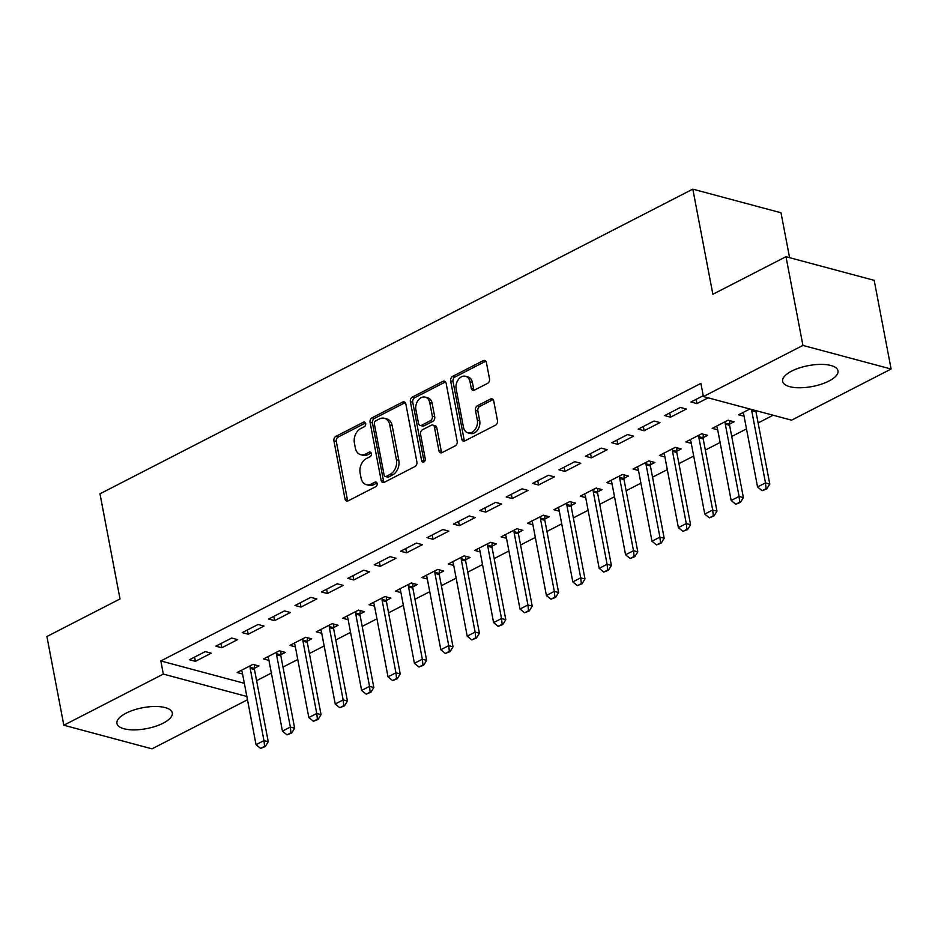 <?xml version="1.0" encoding="UTF-8"?>
<svg xmlns="http://www.w3.org/2000/svg" width="938" height="938" viewBox="0 0 938 938"><rect width="100%" height="100%" fill="white"/><g stroke="black" fill="none" stroke-linecap="round" stroke-linejoin="round"><path stroke-width="1.41" d="M365.668 423.542A2.486 1.817 -75 0 0 364.495 422.077A2.486 1.817 -75 0 0 363.428 422.217L335.898 436.369A3.541 2.591 -75 0 0 333.928 440.919L344.996 498.969A3.541 2.591 -75 0 0 346.673 501.056A3.541 2.591 -75 0 0 348.197 500.857L375.728 486.716A2.486 1.817 -75 0 0 377.111 483.527A2.486 1.817 -75 0 0 375.939 482.062A2.486 1.817 -75 0 0 374.872 482.202L371.307 484.031A11.338 8.278 -75 0 1 366.406 484.665A11.338 8.278 -75 0 1 361.048 477.97L360.122 473.139A11.338 8.278 -75 0 1 366.441 458.553L370.006 456.724A2.486 1.817 -75 0 0 371.389 453.535A2.486 1.817 -75 0 0 370.217 452.069A2.486 1.817 -75 0 0 369.15 452.21L365.586 454.039A11.338 8.278 -75 0 1 360.684 454.684A11.338 8.278 -75 0 1 355.326 447.977L354.4 443.146A11.338 8.278 -75 0 1 360.731 428.56L364.284 426.731A2.486 1.817 -75 0 0 365.668 423.542M828.911 381.063A28.163 10.623 -10.8 0 1 799.962 387.769A28.163 10.623 -10.8 0 1 782.644 381.356A28.163 10.623 -10.8 0 1 791.719 371.096A28.163 10.623 -10.8 0 1 820.668 364.39A28.163 10.623 -10.8 0 1 837.986 370.803A28.163 10.623 -10.8 0 1 828.911 381.063M163.2 723.163A28.163 10.623 -10.8 0 1 134.263 729.881A28.163 10.623 -10.8 0 1 116.933 723.456A28.163 10.623 -10.8 0 1 126.02 713.208A28.163 10.623 -10.8 0 1 154.958 706.49A28.163 10.623 -10.8 0 1 172.275 712.903A28.163 10.623 -10.8 0 1 163.2 723.163M487.526 383.408A3.541 2.591 -75 0 0 489.507 378.846L486.4 362.56A3.541 2.591 -75 0 0 484.723 360.473A3.541 2.591 -75 0 0 483.199 360.673L452.62 376.384A3.541 2.591 -75 0 0 450.65 380.945L461.719 438.984A3.541 2.591 -75 0 0 463.395 441.083A3.541 2.591 -75 0 0 464.92 440.883L495.499 425.172A3.541 2.591 -75 0 0 497.468 420.611L493.716 400.936A3.541 2.591 -75 0 0 492.051 398.849A3.541 2.591 -75 0 0 490.515 399.049L477.43 405.767A3.541 2.591 -75 0 0 475.449 410.328L477.313 420.083A9.486 6.918 -75 0 1 475.109 429.557A9.486 6.918 -75 0 1 467.933 432.805A9.486 6.918 -75 0 1 463.454 427.2L456.161 388.989A9.486 6.918 -75 0 1 458.365 379.515A9.486 6.918 -75 0 1 465.553 376.267A9.486 6.918 -75 0 1 470.02 381.872L471.239 388.238A3.541 2.591 -75 0 0 472.916 390.325A3.541 2.591 -75 0 0 474.44 390.126L487.526 383.408M703.394 396.551L802.916 345.419L891.1 369.033L791.59 420.177L703.394 396.551L700.897 383.408L160.832 660.95L163.329 674.094L246.835 696.453M247.468 699.795L152.015 748.852L63.819 725.226L46.9 636.527L120.017 598.948L99.967 493.822L692.819 189.148L712.868 294.286L785.985 256.707L802.916 345.419M63.819 725.226L163.329 674.094M405.826 403.973A3.541 2.591 -75 0 0 404.149 401.886A3.541 2.591 -75 0 0 402.613 402.085L372.046 417.797A3.541 2.591 -75 0 0 370.064 422.346L381.145 480.397A3.541 2.591 -75 0 0 382.81 482.484A3.541 2.591 -75 0 0 384.346 482.284L414.913 466.573A3.541 2.591 -75 0 0 416.894 462.024L405.826 403.973M412.333 397.091L442.9 381.379A3.541 2.591 -75 0 1 444.436 381.18A3.541 2.591 -75 0 1 446.113 383.267L457.181 441.317A3.541 2.591 -75 0 1 455.211 445.878L442.126 452.597A3.541 2.591 -75 0 1 440.59 452.796A3.541 2.591 -75 0 1 438.914 450.697L434.423 427.165A3.541 2.591 -75 0 0 432.758 425.066A3.541 2.591 -75 0 0 431.222 425.266L422.546 429.733A3.541 2.591 -75 0 0 420.564 434.282L425.242 458.799A2.486 1.817 -75 0 1 424.668 461.273A2.486 1.817 -75 0 1 422.78 462.117A2.486 1.817 -75 0 1 421.608 460.664L410.352 401.64A3.541 2.591 -75 0 1 412.333 397.091L414.713 397.724L445.292 382.012L442.9 381.379M789.573 257.669L781.002 212.774L692.819 189.148M664.585 415.581L670.541 417.176L686.382 409.038L680.425 407.444L664.585 415.581M729.53 424.128L734.055 421.807L728.099 420.201L712.259 428.349L717.676 429.792M611.799 442.713L617.755 444.307L633.596 436.158L627.628 434.564L611.799 442.713M676.732 451.26L681.258 448.927L675.301 447.332L659.461 455.469L664.878 456.923M559.001 469.832L564.957 471.427L580.798 463.29L574.842 461.695L559.001 469.832M623.946 478.392L628.472 476.058L622.515 474.464L606.675 482.601L612.092 484.055M506.215 496.964L512.171 498.559L528.012 490.422L522.044 488.827L506.215 496.964M571.148 505.512L575.674 503.19L569.718 501.596L553.877 509.733L559.294 511.187M453.417 524.096L459.374 525.69L475.214 517.553L469.258 515.959L453.417 524.096M518.362 532.643L522.888 530.322L516.932 528.727L501.091 536.864L506.508 538.318M400.632 551.227L406.588 552.822L422.428 544.685L416.46 543.09L400.632 551.227M465.565 559.775L470.09 557.453L464.134 555.859L448.294 563.996L453.711 565.438M347.834 578.359L353.79 579.954L369.631 571.817L363.674 570.21L347.834 578.359M412.779 586.907L417.304 584.573L411.336 582.979L395.508 591.128L400.925 592.57M295.048 605.479L301.004 607.085L316.845 598.936L310.877 597.342L295.048 605.479M359.981 614.038L364.507 611.705L358.551 610.11L342.71 618.248L348.127 619.701M242.25 632.611L248.207 634.205L264.047 626.068L258.091 624.474L242.25 632.611M307.195 641.158L311.721 638.837L305.753 637.242L289.924 645.379L295.341 646.833M189.453 659.742L195.421 661.337L211.249 653.2L205.293 651.605L189.453 659.742M254.397 668.29L258.923 665.968L252.967 664.374L237.126 672.511L242.543 673.965M160.832 660.95L244.326 683.31M256.59 680.671L271.363 673.085M282.983 667.106L297.756 659.52M309.388 653.54L324.149 645.954M335.781 639.986L350.554 632.388M362.174 626.42L376.947 618.822M388.567 612.854L403.34 605.256M414.971 599.288L429.733 591.702M441.364 585.722L456.138 578.136M467.757 572.157L482.531 564.57M494.15 558.591L508.924 551.005M520.555 545.025L535.317 537.439M546.948 531.459L561.721 523.873M573.341 517.893L588.114 510.307M599.734 504.327L614.507 496.741M626.138 490.773L640.9 483.176M652.531 477.208L667.305 469.61M678.924 463.642L693.698 456.044M705.329 450.076L720.091 442.49M731.722 436.51L746.484 428.924M758.115 422.944L773.123 415.229M280.79 654.724L285.316 652.402L279.36 650.808L263.519 658.945L268.936 660.399M215.857 646.176L221.814 647.771L237.654 639.634L231.698 638.039L215.857 646.176M333.588 627.604L338.114 625.271L332.158 623.676L316.317 631.813L321.734 633.267M268.643 619.045L274.6 620.639L290.44 612.502L284.484 610.908L268.643 619.045M386.374 600.472L390.9 598.139L384.943 596.545L369.103 604.682L374.52 606.136M321.441 591.925L327.397 593.519L343.238 585.371L337.281 583.776L321.441 591.925M439.172 573.341L443.697 571.019L437.741 569.413L421.901 577.562L427.318 579.004M374.227 564.793L380.195 566.388L396.024 558.251L390.067 556.656L374.227 564.793M491.958 546.209L496.483 543.888L490.527 542.293L474.687 550.43L480.104 551.872M427.025 537.662L432.981 539.256L448.821 531.119L442.865 529.524L427.025 537.662M544.755 519.077L549.281 516.756L543.325 515.161L527.484 523.298L532.901 524.752M479.81 510.53L485.778 512.125L501.607 503.987L495.651 502.393L479.81 510.53M597.553 491.946L602.079 489.624L596.111 488.03L580.282 496.167L585.687 497.621M532.608 483.398L538.564 484.993L554.405 476.856L548.449 475.261L532.608 483.398M650.339 464.826L654.865 462.493L648.908 460.898L633.068 469.035L638.485 470.489M585.394 456.267L591.362 457.873L607.191 449.724L601.235 448.13L585.394 456.267M703.137 437.694L707.662 435.361L701.694 433.766L685.866 441.915L691.283 443.357M638.192 429.147L644.148 430.741L659.989 422.604L654.032 420.998L638.192 429.147M749.884 409.003L738.652 414.784L744.069 416.226M703.242 395.719L690.978 402.015L696.946 403.61L708.178 397.829M785.985 256.707L874.181 280.333L891.1 369.033M195.421 661.337L194.612 657.092M221.814 647.771L221.005 643.527M248.207 634.205L247.398 629.973M274.6 620.639L273.79 616.407M301.004 607.085L300.195 602.841M327.397 593.519L326.588 589.275M353.79 579.954L352.981 575.709M380.195 566.388L379.386 562.143M406.588 552.822L405.779 548.578M432.981 539.256L432.172 535.012M459.374 525.69L458.565 521.446M485.778 512.125L484.969 507.88M512.171 498.559L511.362 494.314M538.564 484.993L537.755 480.76M564.957 471.427L564.148 467.194M591.362 457.873L590.553 453.629M617.755 444.307L616.946 440.063M644.148 430.741L643.339 426.497M670.541 417.176L669.732 412.931M696.946 403.61L696.137 399.365M360.684 454.684L363.065 455.317A11.338 8.278 -75 0 0 367.966 454.684L365.586 454.039M371.225 453.007L367.966 454.684M366.406 484.665L368.786 485.309A11.338 8.278 -75 0 0 373.687 484.665L371.307 484.031M376.947 483L373.687 484.665M365.503 423.015L338.278 437.002A3.541 2.591 -75 0 0 336.308 441.564L347.377 499.602A3.541 2.591 -75 0 0 347.975 500.962M405.228 402.613A3.541 2.591 -75 0 0 404.993 402.719L374.426 418.43A3.541 2.591 -75 0 0 372.445 422.991L383.525 481.03A3.541 2.591 -75 0 0 384.111 482.39M375.751 420.845A2.486 1.817 -75 0 0 374.368 424.035L384.088 474.98A2.486 1.817 -75 0 0 385.26 476.445A2.486 1.817 -75 0 0 386.339 476.305L390.091 474.382A11.338 8.278 -75 0 0 396.411 459.796L389.774 424.973A11.338 8.278 -75 0 0 384.416 418.278A11.338 8.278 -75 0 0 379.515 418.911L375.751 420.845M385.26 476.445L387.64 477.09A2.486 1.817 -75 0 0 388.719 476.95L386.339 476.305M384.416 418.278L386.796 418.911A11.338 8.278 -75 0 1 392.154 425.606L398.802 460.441A11.338 8.278 -75 0 1 392.471 475.015L388.719 476.95M432.758 425.066L435.138 425.711A3.541 2.591 -75 0 1 436.815 427.798L441.306 451.342A3.541 2.591 -75 0 0 441.892 452.702M414.713 397.724A3.541 2.591 -75 0 0 412.743 402.285L423.999 461.297A2.486 1.817 -75 0 0 424.152 461.801M429.768 402.73A9.486 6.918 -75 0 0 425.289 397.137A9.486 6.918 -75 0 0 418.102 400.385A9.486 6.918 -75 0 0 415.909 409.859L418.477 423.319A3.541 2.591 -75 0 0 420.142 425.418A3.541 2.591 -75 0 0 421.678 425.219L430.354 420.752A3.541 2.591 -75 0 0 432.336 416.202L429.768 402.73L432.148 403.375A9.486 6.918 -75 0 0 427.669 397.771L425.289 397.137M420.142 425.418L422.534 426.051A3.541 2.591 -75 0 0 424.058 425.852L421.678 425.219M432.148 403.375L434.716 416.835A3.541 2.591 -75 0 1 432.746 421.397L424.058 425.852M465.553 376.267L467.933 376.912A9.486 6.918 -75 0 1 472.412 382.505L473.62 388.871A3.541 2.591 -75 0 0 474.218 390.231M467.933 432.805L470.313 433.438A9.486 6.918 -75 0 0 477.501 430.19A9.486 6.918 -75 0 0 479.693 420.716L477.313 420.083M493.13 399.576A3.541 2.591 -75 0 0 492.896 399.682L479.81 406.412A3.541 2.591 -75 0 0 477.841 410.961L479.693 420.716M485.802 361.2A3.541 2.591 -75 0 0 485.579 361.306L455 377.017A3.541 2.591 -75 0 0 453.031 381.578L464.099 439.629A3.541 2.591 -75 0 0 464.697 440.989M241.347 670.342L241.934 671.479A3.611 2.638 105 0 1 242.25 672.405L256.039 744.69L263.953 740.621L250.165 668.337A3.611 2.638 105 0 1 250.106 667.281L250.188 665.804M264.575 746.378L260.612 748.418L265.29 746.578L264.575 746.378L263.953 740.621L268.245 741.77L254.456 669.486A3.611 2.638 105 0 1 254.386 668.431L254.597 664.808M256.039 744.69L260.612 748.418M265.29 746.578L268.245 741.77M267.752 656.776L268.327 657.913A3.611 2.638 105 0 1 268.643 658.839L282.432 731.124L290.346 727.056L276.558 654.771A3.611 2.638 105 0 1 276.499 653.716L276.581 652.238M290.968 732.824L287.016 734.853L291.683 733.012L290.968 732.824L290.346 727.056L294.638 728.205L280.849 655.92A3.611 2.638 105 0 1 280.79 654.865L280.99 651.242M282.432 731.124L287.016 734.853M291.683 733.012L294.638 728.205M294.145 643.21L294.72 644.347A3.611 2.638 105 0 1 295.036 645.274L308.825 717.558L316.751 713.49L302.962 641.205A3.611 2.638 105 0 1 302.892 640.15L302.974 638.672M317.372 719.258L313.409 721.287L318.088 719.446L317.372 719.258L316.751 713.49L321.042 714.639L307.254 642.354A3.611 2.638 105 0 1 307.183 641.299L307.394 637.676M308.825 717.558L313.409 721.287M318.088 719.446L321.042 714.639M320.538 629.644L321.124 630.782A3.611 2.638 105 0 1 321.441 631.708L335.218 703.992L343.144 699.924L329.355 627.639A3.611 2.638 105 0 1 329.285 626.584L329.379 625.107M343.765 705.693L339.802 707.721L344.481 705.88L343.765 705.693L343.144 699.924L347.435 701.073L333.647 628.788A3.611 2.638 105 0 1 333.576 627.733L333.787 624.11M335.218 703.992L339.802 707.721M344.481 705.88L347.435 701.073M346.931 616.078L347.517 617.216A3.611 2.638 105 0 1 347.834 618.154L361.622 690.427L369.537 686.358L355.748 614.073A3.611 2.638 105 0 1 355.69 613.018L355.772 611.541M370.158 692.127L366.207 694.155L370.873 692.314L370.158 692.127L369.537 686.358L373.828 687.507L360.04 615.222A3.611 2.638 105 0 1 359.969 614.167L360.18 610.544M361.622 690.427L366.207 694.155M370.873 692.314L373.828 687.507M373.336 602.513L373.91 603.65A3.611 2.638 105 0 1 374.227 604.588L388.015 676.861L395.93 672.792L382.141 600.519A3.611 2.638 105 0 1 382.083 599.452L382.165 597.975M396.551 678.561L392.6 680.589L397.266 678.749L396.551 678.561L395.93 672.792L400.221 673.941L386.433 601.668A3.611 2.638 105 0 1 386.374 600.601L386.573 596.99M388.015 676.861L392.6 680.589M397.266 678.749L400.221 673.941M399.729 588.947L400.315 590.084A3.611 2.638 105 0 1 400.62 591.022L414.408 663.295L422.335 659.226L408.546 586.954A3.611 2.638 105 0 1 408.476 585.887L408.558 584.409M422.956 664.995L418.993 667.035L423.671 665.183L422.956 664.995L422.335 659.226L426.626 660.375L412.837 588.103A3.611 2.638 105 0 1 412.767 587.036L412.978 583.424M414.408 663.295L418.993 667.035M423.671 665.183L426.626 660.375M426.122 575.393L426.708 576.518A3.611 2.638 105 0 1 427.025 577.456L440.813 649.729L448.727 645.661L434.939 573.388A3.611 2.638 105 0 1 434.869 572.321L434.962 570.843M449.349 651.429L445.386 653.469L450.064 651.617L449.349 651.429L448.727 645.661L453.019 646.81L439.23 574.537A3.611 2.638 105 0 1 439.16 573.47L439.371 569.858M440.813 649.729L445.386 653.469M450.064 651.617L453.019 646.81M452.515 561.827L453.101 562.952A3.611 2.638 105 0 1 453.417 563.89L467.206 636.163L475.12 632.095L461.332 559.822A3.611 2.638 105 0 1 461.273 558.755L461.355 557.278M475.742 637.863L471.791 639.904L476.457 638.063L475.742 637.863L475.12 632.095L479.412 633.244L465.623 560.971A3.611 2.638 105 0 1 465.565 559.904L465.764 556.293M467.206 636.163L471.791 639.904M476.457 638.063L479.412 633.244M478.919 548.261L479.494 549.398A3.611 2.638 105 0 1 479.81 550.325L493.599 622.598L501.513 618.529L487.737 546.256A3.611 2.638 105 0 1 487.666 545.201L487.748 543.723M502.147 624.298L498.184 626.338L502.862 624.497L502.147 624.298L501.513 618.529L505.805 619.678L492.016 547.405A3.611 2.638 105 0 1 491.958 546.35L492.157 542.727M493.599 622.598L498.184 626.338M502.862 624.497L505.805 619.678M505.312 534.695L505.899 535.833A3.611 2.638 105 0 1 506.203 536.759L519.992 609.043L527.918 604.963L514.13 532.69A3.611 2.638 105 0 1 514.059 531.635L514.141 530.158M528.54 610.732L524.577 612.772L529.255 610.931L528.54 610.732L527.918 604.963L532.209 606.112L518.421 533.839A3.611 2.638 105 0 1 518.351 532.784L518.562 529.161M519.992 609.043L524.577 612.772M529.255 610.931L532.209 606.112M531.705 521.129L532.292 522.267A3.611 2.638 105 0 1 532.608 523.193L546.397 595.478L554.311 591.409L540.523 519.124A3.611 2.638 105 0 1 540.452 518.069L540.546 516.592M554.933 597.166L550.969 599.206L555.648 597.365L554.933 597.166L554.311 591.409L558.602 592.558L544.814 520.273A3.611 2.638 105 0 1 544.744 519.218L544.955 515.595M546.397 595.478L550.969 599.206M555.648 597.365L558.602 592.558M558.098 507.564L558.685 508.701A3.611 2.638 105 0 1 559.001 509.627L572.79 581.912L580.704 577.843L566.915 505.559A3.611 2.638 105 0 1 566.857 504.503L566.939 503.026M581.326 583.612L577.374 585.64L582.041 583.799L581.326 583.612L580.704 577.843L584.995 578.992L571.207 506.708A3.611 2.638 105 0 1 571.148 505.652L571.348 502.029M572.79 581.912L577.374 585.64M582.041 583.799L584.995 578.992M584.503 493.998L585.078 495.135A3.611 2.638 105 0 1 585.394 496.061L599.183 568.346L607.097 564.277L593.32 491.993A3.611 2.638 105 0 1 593.25 490.937L593.332 489.46M607.73 570.046L603.767 572.074L608.445 570.234L607.73 570.046L607.097 564.277L611.388 565.426L597.6 493.142A3.611 2.638 105 0 1 597.541 492.087L597.752 488.464M599.183 568.346L603.767 572.074M608.445 570.234L611.388 565.426M610.896 480.432L611.482 481.569A3.611 2.638 105 0 1 611.787 482.495L625.576 554.78L633.502 550.712L619.713 478.427A3.611 2.638 105 0 1 619.643 477.372L619.725 475.894M634.123 556.48L630.16 558.509L634.838 556.668L634.123 556.48L633.502 550.712L637.793 551.861L624.005 479.576A3.611 2.638 105 0 1 623.934 478.521L624.145 474.898M625.576 554.78L630.16 558.509M634.838 556.668L637.793 551.861M637.289 466.866L637.875 468.003A3.611 2.638 105 0 1 638.192 468.941L651.98 541.214L659.895 537.146L646.106 464.861A3.611 2.638 105 0 1 646.036 463.806L646.13 462.328M660.516 542.914L656.553 544.943L661.231 543.102L660.516 542.914L659.895 537.146L664.186 538.295L650.397 466.01A3.611 2.638 105 0 1 650.327 464.955L650.538 461.332M651.98 541.214L656.553 544.943M661.231 543.102L664.186 538.295M663.682 453.3L664.268 454.438A3.611 2.638 105 0 1 664.585 455.376L678.373 527.648L686.288 523.58L672.499 451.307A3.611 2.638 105 0 1 672.44 450.24L672.523 448.763M686.909 529.349L682.958 531.377L687.624 529.536L686.909 529.349L686.288 523.58L690.579 524.729L676.79 452.456A3.611 2.638 105 0 1 676.732 451.389L676.931 447.778M678.373 527.648L682.958 531.377M687.624 529.536L690.579 524.729M690.087 439.734L690.661 440.872A3.611 2.638 105 0 1 690.978 441.81L704.766 514.083L712.692 510.014L698.904 437.741A3.611 2.638 105 0 1 698.833 436.674L698.916 435.197M713.314 515.783L709.351 517.823L714.029 515.97L713.314 515.783L712.692 510.014L716.972 511.163L703.195 438.89A3.611 2.638 105 0 1 703.125 437.823L703.336 434.212M704.766 514.083L709.351 517.823M714.029 515.97L716.972 511.163M716.48 426.18L717.066 427.306A3.611 2.638 105 0 1 717.382 428.244L731.159 500.517L739.085 496.448L725.297 424.175A3.611 2.638 105 0 1 725.226 423.108L725.309 421.631M739.707 502.217L735.744 504.257L740.422 502.405L739.707 502.217L739.085 496.448L743.377 497.597L729.588 425.324A3.611 2.638 105 0 1 729.518 424.257L729.729 420.646M731.159 500.517L735.744 504.257M740.422 502.405L743.377 497.597M742.873 412.614L743.459 413.74A3.611 2.638 105 0 1 743.775 414.678L757.564 486.951L765.478 482.882L751.69 410.61A3.611 2.638 105 0 1 751.631 409.554L751.631 409.472M766.1 488.651L762.137 490.691L766.815 488.85L766.1 488.651L765.478 482.882L769.77 484.031L755.981 411.759A3.611 2.638 105 0 1 755.911 410.703L755.922 410.621M757.564 486.951L762.137 490.691M766.815 488.85L769.77 484.031M365.363 422.733L363.428 422.217M376.806 482.718L374.872 482.202M371.085 452.726L369.15 452.21M347.377 499.602L344.996 498.969M336.308 441.564L333.928 440.919M338.278 437.002L335.898 436.369M383.525 481.03L381.145 480.397M372.445 422.991L370.064 422.346M374.426 418.43L372.046 417.797M404.993 402.719L402.613 402.085M392.471 475.015L390.091 474.382M398.802 460.441L396.411 459.796M392.154 425.606L389.774 424.973M441.306 451.342L438.914 450.697M436.815 427.798L434.423 427.165M423.999 461.297L421.608 460.664M412.743 402.285L410.352 401.64M432.746 421.397L430.354 420.752M434.716 416.835L432.336 416.202M473.62 388.871L471.239 388.238M472.412 382.505L470.02 381.872M477.841 410.961L475.449 410.328M479.81 406.412L477.43 405.767M492.896 399.682L490.515 399.049M464.099 439.629L461.719 438.984M453.031 381.578L450.65 380.945M455 377.017L452.62 376.384M485.579 361.306L483.199 360.673M254.386 668.431L250.106 667.281M254.456 669.486L250.165 668.337M280.79 654.865L276.499 653.716M280.849 655.92L276.558 654.771M307.183 641.299L302.892 640.15M307.254 642.354L302.962 641.205M333.576 627.733L329.285 626.584M333.647 628.788L329.355 627.639M359.969 614.167L355.69 613.018M360.04 615.222L355.748 614.073M386.374 600.601L382.083 599.452M386.433 601.668L382.141 600.519M412.767 587.036L408.476 585.887M412.837 588.103L408.546 586.954M439.16 573.47L434.869 572.321M439.23 574.537L434.939 573.388M465.565 559.904L461.273 558.755M465.623 560.971L461.332 559.822M491.958 546.35L487.666 545.201M492.016 547.405L487.737 546.256M518.351 532.784L514.059 531.635M518.421 533.839L514.13 532.69M544.744 519.218L540.452 518.069M544.814 520.273L540.523 519.124M571.148 505.652L566.857 504.503M571.207 506.708L566.915 505.559M597.541 492.087L593.25 490.937M597.6 493.142L593.32 491.993M623.934 478.521L619.643 477.372M624.005 479.576L619.713 478.427M650.327 464.955L646.036 463.806M650.397 466.01L646.106 464.861M676.732 451.389L672.44 450.24M676.79 452.456L672.499 451.307M703.125 437.823L698.833 436.674M703.195 438.89L698.904 437.741M729.518 424.257L725.226 423.108M729.588 425.324L725.297 424.175M755.911 410.703L751.631 409.554M755.981 411.759L751.69 410.61"/></g></svg>
